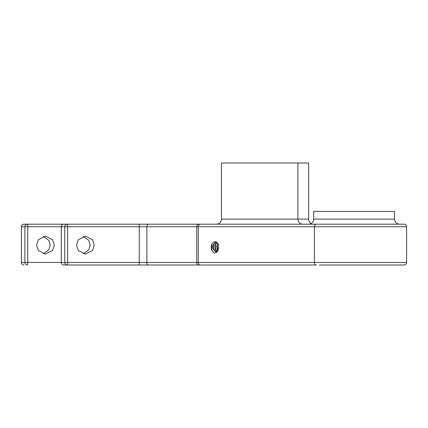 <?xml version="1.0" encoding="UTF-8"?>
<svg xmlns="http://www.w3.org/2000/svg" width="428" height="428" viewBox="0 0 428 428"><rect width="100%" height="100%" fill="white"/><g stroke="black" fill="none" stroke-linecap="round" stroke-linejoin="round"><path stroke-width="0.64" d="M76.526 245.11L78.303 239.728L85.413 236.138L92.523 239.734L94.299 245.121L92.523 250.503L85.413 254.093L78.303 250.498L76.526 245.11M83.326 253.841L88.815 249.813L90.126 245.121L88.815 240.424L83.326 236.39M54.345 245.121L52.569 239.734L45.459 236.138L38.349 239.728L36.573 245.11L38.349 250.498L45.459 254.093L52.569 250.503L54.345 245.121M43.372 253.841L48.862 249.813L50.172 245.121L48.862 240.424L43.372 236.39M216.317 224.197A5.099 5.099 0 0 0 221.415 219.099L297.904 219.099A5.099 5.099 0 0 0 303.003 224.197M313.708 219.099L394.525 219.099L394.525 211.448L313.708 211.448L313.708 219.099A5.099 5.099 0 0 1 308.609 224.197L404.048 224.197C405.6 224.347 406.45 225.198 406.6 226.749L196.752 226.749L196.752 262.439L198.303 262.439L198.303 226.749A2.552 1.931 -90 0 1 200.234 224.197L316.319 224.197A2.552 1.931 -90 0 0 314.387 226.749L314.387 262.439L406.6 262.439L406.6 226.749M394.525 219.099A5.099 5.099 0 0 0 399.624 224.197M221.415 219.099L221.415 163.009L297.904 163.009L297.904 219.099L308.652 219.099A5.099 5.099 0 0 0 311.177 223.502M308.652 219.099L308.652 163.009L297.904 163.009M217.686 250.68L217.049 249.331L216.766 246.779L217.793 243.446M217.927 250.278L217.247 246.779L218.018 243.89M216.718 251.616L215.118 249.331L214.835 246.779L215.439 244.233L216.884 242.318M216.959 251.455L215.6 249.331L215.316 246.779L215.926 244.233L217.108 242.532M218.601 246.779C218.371 251.466 216.712 253.456 213.631 252.755L211.346 249.214C210.934 244.527 212.24 242.018 215.273 241.681A5.099 3.333 -90 0 1 218.601 246.779L218.317 249.331L215.755 251.883L213.192 249.331L212.903 246.779L213.513 244.233L215.963 241.793M215.996 251.867L213.674 249.331L213.385 246.779L213.995 244.233L216.194 241.884M61.284 226.749L61.284 262.439L64.74 262.439L64.74 226.749L61.284 226.749A2.552 2.525 90 0 1 63.809 224.197L200.234 224.197M21.427 226.749L21.427 262.439L24.883 262.439L24.883 226.749L21.427 226.749A2.552 2.525 90 0 1 23.952 224.197L94.599 224.197M108.91 224.197L169.065 224.197M191.177 224.197L132.113 224.197M132.113 264.991L191.177 264.991M169.065 264.991L108.91 264.991M94.599 264.991L91.469 264.991M115.79 264.991L127.111 264.991M142.412 264.991L216.333 264.991M295.256 264.991L312.911 264.991M406.6 262.439C406.45 263.99 405.6 264.841 404.048 264.991L319.449 264.991M200.234 264.991A2.552 1.931 -90 0 1 198.303 262.439L314.387 262.439A2.552 1.931 -90 0 0 316.319 264.991L63.809 264.991A2.552 2.525 90 0 1 61.284 262.439L61.284 262.439M213.631 252.755L211.806 250.022L212.101 243.607M63.809 224.197A2.552 2.552 0 0 0 61.258 226.749L27.761 226.749L27.761 262.439L24.883 262.439A2.552 2.525 90 0 0 27.408 264.991A2.552 0.358 -90 0 0 27.761 262.439L61.258 262.439A2.552 2.552 0 0 0 63.809 264.991M27.761 226.749A2.552 0.358 -90 0 0 27.408 224.197A2.552 2.525 90 0 0 24.883 226.749L27.761 226.749M67.266 264.991A2.552 0.358 -90 0 0 67.624 262.439L146.874 262.439L146.874 226.749L67.624 226.749A2.552 0.358 -90 0 0 67.266 224.197A2.552 2.525 90 0 0 64.74 226.749L67.624 226.749L67.624 262.439L64.74 262.439A2.552 2.525 90 0 0 67.266 264.991M138.918 224.197A2.552 0.358 -90 0 1 139.277 226.749L139.277 262.439A2.552 0.358 -90 0 1 138.918 264.991M148.414 264.991A2.552 1.541 -90 0 1 146.874 262.439L196.752 262.439A2.552 1.541 -90 0 0 198.292 264.991M198.292 224.197A2.552 1.541 -90 0 0 196.752 226.749L146.874 226.749A2.552 1.541 -90 0 1 148.414 224.197M90.078 246.089L90.078 244.147M21.427 262.439L21.427 262.439A2.552 2.525 90 0 0 23.952 264.991A2.552 2.552 0 0 1 21.4 262.439L21.4 226.749A2.552 2.552 0 0 1 23.952 224.197M61.258 226.749L61.258 262.439"/></g></svg>
